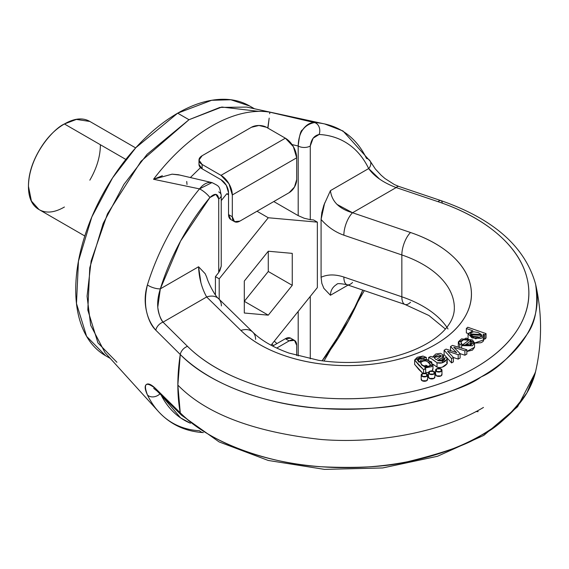 <?xml version="1.0" encoding="UTF-8"?>
<svg xmlns="http://www.w3.org/2000/svg" width="569" height="569" viewBox="0 0 569 569"><rect width="100%" height="100%" fill="white"/><g stroke="black" fill="none" stroke-linecap="round" stroke-linejoin="round"><path stroke-width="0.85" d="M451.046 254.791C440.527 245.552 427.013 238.127 410.526 232.508L352.545 212.749L396.166 187.564L438.08 201.689C462.597 209.961 482.69 220.928 498.373 234.592C514.056 248.255 523.708 263.212 527.342 279.471C530.977 295.724 528.21 311.613 519.049 327.125C509.888 342.638 495.272 356.194 475.193 367.78C455.122 379.374 431.651 387.809 404.779 393.101C377.908 398.392 350.39 399.986 322.232 397.887C294.081 395.789 268.17 390.213 244.499 381.166C220.836 372.112 201.839 360.504 187.514 346.357L163.04 322.154L206.661 296.968L240.886 330.447C250.623 339.963 263.49 347.766 279.493 353.84C295.489 359.914 312.986 363.648 331.983 365.042C350.981 366.429 369.537 365.334 387.66 361.756C405.775 358.178 421.608 352.481 435.15 344.658C448.685 336.841 458.557 327.701 464.759 317.246C470.954 306.783 472.853 296.065 470.442 285.097C468.038 274.13 461.573 264.03 451.046 254.791M414.652 364.338L418.734 369.409L422.888 373.392L414.652 364.437L414.652 360.077L422.98 356.073L426.345 357.424L426.345 359.409L426.345 357.424L422.98 356.073L417.269 357.275L414.652 359.978L418.734 365.056L423.571 369.686L425.683 368.954L424.716 368.029L431.985 366.578L431.757 362.026L425.157 359.338L421.195 360.099L418.955 362.233L418.265 358.456L426.345 357.424L423.926 358.015L423.926 359.395L423.926 358.015L417.219 359.871L418.955 362.233L427.276 359.601L432.981 364.608L424.716 368.029L425.683 368.954L425.683 373.314L425.683 368.954L423.571 369.686L423.571 373.193L423.571 369.686L414.652 360.077M432.981 364.608L432.981 368.968L432.127 370.803L432.981 368.406M464.901 355.227L466.857 354.103L466.857 349.743L452.504 345.39L466.857 349.743L464.901 350.867L464.901 355.227L460.122 353.676L464.901 355.227L464.901 350.867L453.806 347.268L460.122 353.626L458.187 354.743L460.122 353.626L453.806 347.268L464.901 350.867L466.857 349.743L466.857 354.103L464.901 355.227M458.187 359.103L460.122 357.986L460.122 353.626L460.122 357.986L458.187 359.103L458.187 354.743L447.526 351.158L453.415 357.496L458.187 359.103L453.415 357.496L453.415 361.856L453.415 357.496L451.58 358.555L444.119 350.234L451.58 358.555L453.415 357.496L447.526 351.158L458.187 354.743L458.187 359.103M451.58 362.915L453.415 361.856L451.58 362.915L451.58 358.555L451.58 362.915L444.119 354.594L444.119 350.234L446.082 349.096L444.119 350.234L444.119 354.594L451.58 362.915M458.322 346.621L458.322 342.389L466.224 338.022L474.553 342.872L461.637 345.618L468.799 340.248L463.5 339.75L460.798 341.983L461.715 343.591L459.766 344.736L461.715 343.591L461.715 345.561L461.715 343.591L460.798 342.026M466.857 351.486L472.426 350.141L474.553 347.239L466.857 351.414M435.562 374.032L436.494 375.881L441.025 375.881L441.964 374.032M428.478 376.564L429.417 378.413L433.948 378.413L434.887 376.564M421.188 378.883L422.127 380.732L426.65 380.732L427.589 378.883M466.345 332.915L468.159 333.548L466.345 332.915L466.345 328.555L472.796 330.802L468.131 333.662L472.021 337.943L480.713 338.413C483.55 337.353 484.34 335.952 483.074 334.223L483.586 335.582L475.727 338.861L468.059 334.245L472.796 330.802L466.345 328.555L467.725 327.239L466.345 328.555L466.345 332.915M474.553 343.071L480.713 342.773C483.55 341.706 484.34 340.312 483.074 338.583L484.795 339.181L486.047 337.979L486.047 333.619L467.725 327.239L486.047 333.619L484.795 334.821L486.047 333.619L486.047 337.979L484.795 339.181L484.795 334.821L484.795 339.181L483.586 338.761M443.343 360.817L443.457 359.53M440.363 367.602L442.326 367.154L447.234 363.52L446.544 361.891M478.074 336.834L479.297 337.317L472.697 336.293L478.074 336.834M425.79 365.191L429.076 366.87M428.798 366.628L422.518 365.447M442.312 203.161A8.542 3.521 -71.4 0 0 440.811 200.573A8.542 3.521 108.6 0 0 438.08 201.689A8.542 3.521 -71.4 0 1 440.811 200.573L398.89 186.44A8.542 3.514 108.6 0 0 396.166 187.564A8.542 3.514 -71.4 0 1 398.89 186.44L394.409 184.576L384.978 178.538L381.081 175.167L375.355 169.007L370.327 161.368L342.993 130.97L324.615 123.935L246.74 107.086L219.904 107.413L188.993 119.718L141.027 161.262L107.449 213.88L91.14 260.958L87.064 296.271L90.677 325.262L104.995 352.595L158.523 411.615C170.416 424.502 185.359 431.501 203.353 432.596M203.169 432.582A8.542 6.693 93.2 0 1 199.513 430.747A168.915 97.527 -60 0 1 160.01 413.201A168.915 97.527 -60 0 1 147.421 394.9C144.896 389.466 144.498 386.031 146.24 384.594C148.125 383.022 151.311 384.402 155.806 388.741L180.266 412.852A188.716 108.956 -60 0 1 180.266 354.494L155.806 330.198C151.311 325.824 148.118 319.109 146.233 310.055C144.505 301.62 144.896 293.234 147.421 284.891A168.915 97.527 -60 0 1 199.513 188.894L153.53 179.271A152.414 87.996 -60 0 1 269.777 112.15L314.401 122.57A168.915 97.527 -60 0 1 323.533 123.708A168.915 97.527 -60 0 1 366.486 158.41A8.542 6.487 154.3 0 1 370.362 161.44A8.542 6.487 154.3 0 1 368.669 168.559C363.648 158.132 356.898 149.996 348.413 144.156C339.928 138.317 330.169 135.088 319.131 134.469L313.128 138.203L310.276 146.02L310.276 219.662L313.583 219.961L317.36 222.138L317.36 287.58L271.022 345.219L317.36 287.58L317.36 222.138L268.276 217.756L317.36 222.138L313.583 219.961L310.276 219.662L310.276 146.02C311.172 139.462 314.124 135.614 319.131 134.469A8.542 6.693 -86.8 0 0 314.401 122.57L269.777 112.15L269.727 113.736L269.777 112.15A152.414 87.996 120 0 0 153.53 179.271L172.094 174.164L179.889 175.081M535.571 284.109L535.671 284.55C538.502 305.909 535.614 322.523 527.001 334.387C511.14 356.336 495.855 370.504 481.132 376.906C469.902 385.49 445.349 394.317 407.489 403.385C387.005 408.322 358.228 409.993 321.158 408.393C272.843 405.747 211.17 386.486 180.266 354.494L177.848 385.071C205.886 413.876 253.66 432.02 321.165 439.496C385.341 444.624 448.301 428.649 483.472 407.432C448.301 428.649 385.341 444.624 321.165 439.496C253.66 432.02 205.886 413.876 177.848 385.071L180.266 412.852C211.17 444.652 272.843 463.984 321.158 466.751C358.228 468.422 387.005 466.758 407.489 461.744C445.349 452.504 469.902 443.678 481.132 435.264C495.855 428.692 511.14 414.524 527.001 392.745L535.557 371.692C542.207 342.502 542.207 313.306 535.571 284.109C525.045 246.69 493.465 218.845 440.811 200.573M162.378 175.714L153.53 179.271L199.513 188.894A8.542 1.949 39.6 0 1 209.876 197.55C214.883 192.912 217.835 193.353 218.724 198.873L218.724 272.523L215.423 276.634L219.2 278.81L219.2 299.28L219.2 278.81L215.423 276.634L215.423 294.898L215.423 276.634L218.724 272.523L218.724 198.873L215.879 194.349L209.876 197.55L180.593 241.05L160.337 288.846L198.567 266.769C199.058 278.113 201.753 288.177 206.661 296.968A17.084 12.013 -45.6 0 1 218.539 298.64A17.084 12.013 134.4 0 0 206.661 296.968L240.886 330.447A17.084 12.013 -45.6 0 1 252.764 332.111A17.084 12.013 134.4 0 0 240.886 330.447A123.864 71.516 0 0 0 435.15 344.658A123.864 71.516 0 0 0 410.526 232.508A17.084 7.091 108.8 0 0 401.842 254.948L401.842 296.805A17.084 7.091 108.8 0 0 404.979 304.465A17.084 7.091 -71.2 0 1 401.842 296.805L343.861 277.039C335.205 274.194 327.609 274.272 321.08 277.267L321.08 219.442L321.08 277.267C327.609 274.272 335.205 274.194 343.861 277.039L401.842 296.805A106.78 61.651 0 0 1 448.002 328.967A106.78 61.651 0 0 0 401.842 296.805L401.842 254.948A106.78 61.651 180 0 1 454.339 307.509A106.78 61.651 180 0 0 401.842 254.948L343.861 235.189C335.205 232.138 327.609 226.882 321.08 219.442L324.671 202.948M310.276 296.385L310.276 358.847L310.276 296.385M322.104 360.81L348.413 320.98L362.773 290.083A160.643 92.747 -60 0 1 322.26 360.618M321.08 277.267L321.826 283.348L323.861 288.348L330.44 295.261L348.079 285.076L330.44 295.261C330.539 290.496 332.694 286.847 336.912 284.301C336.983 283.298 340.354 283.44 347.033 284.72L405.014 304.479L428.934 315.503L445.328 328.967M336.912 204.335L352.545 212.749L410.526 232.508A17.084 7.091 -71.2 0 0 401.842 254.948L343.861 235.189A17.084 7.091 -71.2 0 1 352.545 212.749A17.084 7.091 108.8 0 0 343.861 235.189C335.205 232.138 327.609 226.882 321.08 219.442L321.826 212.493L323.861 205.167L330.44 190.636L368.669 168.559C374.217 176.369 383.378 182.706 396.166 187.564L352.545 212.749C339.145 208.859 331.777 201.49 330.44 190.636L368.669 168.559L379.672 179.157M161.112 395.035L180.593 417.874L190.459 423.251M105.592 355.725L86.616 336.364L76.481 303.533L78.451 261.199L91.844 216.931L112.577 177.877L135.82 147.712L177.67 113.181L188.993 119.718L177.67 113.181L211.647 100.293L230.843 99.76L249.748 106.04C240.189 100.521 229.165 98.38 216.675 99.618C204.193 100.855 191.184 105.372 177.67 113.181C164.149 120.984 151.148 131.475 138.658 144.661C126.176 157.841 115.151 172.713 105.592 189.264C96.033 205.822 88.672 222.806 83.494 240.21C78.323 257.615 75.734 274.123 75.734 289.735C75.734 305.34 78.323 318.86 83.494 330.297C88.672 341.727 96.033 350.205 105.592 355.725L110.301 358.442M116.915 362.261L97.939 342.901L87.811 310.069L89.774 267.736L103.167 223.475L123.907 184.42L147.151 154.256L188.993 119.718L221.832 107.036L258.859 111.375M292.053 144.562L298.199 146.02L298.199 215.637L273.789 201.547L298.199 215.637L298.199 146.02L292.075 144.59M200.494 167.642L190.402 177.507M186.717 181.483L187.016 184.498M221.227 200.644L226.747 193.78L228.546 193.937L226.747 193.78L228.546 194.811L226.747 193.78L221.227 200.644M219.2 278.81L268.276 217.756L219.2 278.81M244.307 313.014L268.276 315.162L292.253 285.332L292.253 253.369L268.276 251.228L244.307 281.05L244.307 313.014L244.307 281.05L268.276 251.228L292.253 253.369L292.253 285.332L268.276 315.162L244.307 313.014M289.137 192.685L239.869 221.128L234.528 221.654L232.316 216.768L232.316 194.968L296.684 157.805L296.684 179.605L294.479 187.045L289.137 192.685L239.869 221.128A10.676 6.167 -60 0 1 234.528 221.654A10.676 6.167 -60 0 1 232.316 216.768L232.316 194.968L229.001 183.808L220.992 175.352L202.116 164.455L198.986 160.095L202.116 155.735L251.384 127.292L258.931 125.486L266.484 127.292L285.361 138.189L220.992 175.352L202.116 164.455L202.116 168.815L220.992 179.712L226.334 185.352L228.546 192.791L228.546 214.591L228.546 192.791A10.676 6.167 60 0 0 220.992 179.712L202.116 168.815L198.986 164.455A10.676 6.167 0 0 0 202.116 168.815L202.116 164.455A10.676 6.167 180 0 1 198.986 160.095A10.676 6.167 180 0 1 202.116 155.735L251.384 127.292A10.676 6.167 180 0 1 266.484 127.292L285.361 138.189L220.992 175.352A16.017 9.246 60 0 1 232.316 194.968L296.684 157.805L293.369 146.646L285.361 138.189A16.017 9.246 -120 0 1 296.684 157.805L296.684 179.605A10.676 6.167 -60 0 1 289.137 192.685M230.751 219.478L228.546 214.591L232.316 216.768L228.546 214.591A10.676 6.167 120 0 0 230.751 219.478L234.528 221.654M298.199 146.02C299.337 135.578 300.781 130.201 302.544 129.903C306.158 124.91 310.112 122.463 314.401 122.57C303.974 124.76 298.576 132.577 298.199 146.02A8.542 4.929 0 0 0 310.276 146.02A8.542 4.929 180 0 1 298.199 146.02M267.942 128.132L269.187 118.11L267.75 128.025M218.724 191.902A8.542 4.929 180 0 1 221.227 195.387A8.542 4.929 180 0 1 218.724 198.873A8.542 4.929 0 0 0 221.227 195.387C219.229 185.693 219.876 186.689 211.995 182.585L199.513 188.894C203.218 184.171 207.208 182.037 211.476 182.485L178.303 174.719L172.094 174.164M396.166 187.564L438.08 201.689A183.175 105.756 180 0 1 475.193 367.78A183.175 105.756 180 0 1 187.514 346.357A8.542 6.024 134.7 0 0 180.266 354.494A191.575 110.606 0 0 0 407.824 403.321A191.575 110.606 0 0 0 535.578 284.137M298.199 215.637L304.237 218.261L310.276 219.662L304.237 218.261L298.199 215.637M324.721 123.957A168.915 97.527 120 0 0 314.401 122.57A8.542 6.693 93.2 0 1 319.131 134.469A160.643 92.747 -60 0 1 368.669 168.559A8.542 6.487 -25.7 0 0 370.362 161.44M180.266 354.494A8.542 6.024 -45.3 0 1 187.514 346.357L163.04 322.154A8.542 6.024 134.7 0 0 155.806 330.198L180.266 354.494M252.764 332.111A17.084 12.013 -45.6 0 1 255.602 339.38M470.62 334.764L481.609 335.397L481.324 334.487L481.324 336.208L481.324 334.487L470.371 333.946L470.62 334.764L470.904 332.844L473.657 331.777L478.074 332.474L481.324 334.487L481.075 336.478L478.202 337.474L473.693 336.692L470.62 334.764M434.375 357.929L435.634 359.281L434.375 357.929L435.1 356.016L437.966 354.743L440.406 355.184L440.598 356.671L440.918 356.002L434.296 357.474L434.375 357.929M447.234 363.392L447.234 359.096L446.544 357.531L447.234 359.16L447.234 363.52C444.375 367.026 440.968 368.221 437.013 367.105L433.023 364.231M447.234 363.456L447.234 359.16C444.375 362.666 440.968 363.861 437.013 362.745L437.013 367.105L437.013 362.745C432.632 359.395 429.851 357.617 428.677 357.41L428.677 359.964L428.677 357.41L431.38 358.683L437.013 362.745L442.326 362.794L447.234 359.16M470.414 345.433L470.414 341.073L470.414 345.433M465.058 345.099L470.414 341.073L465.058 345.099L470.193 345.248L472.135 342.844L470.414 341.073L472.135 342.844C471.964 345.291 469.61 346.044 465.058 345.099M456.701 352.688L454.403 351.862L456.701 352.688L450.534 346.528L452.504 345.39L450.534 346.528L456.701 352.688M430.363 365.134L428.429 366.77L424.993 366.927L421.693 365.099L420.619 362.688C423.158 367.297 426.401 368.115 430.363 365.134C427.589 360.412 424.339 359.594 420.619 362.688L422.497 361.095L425.79 360.831L429.076 362.51L430.427 364.722M420.619 362.688L420.562 363.093M430.882 356.436L432.468 357.119L430.882 356.436L428.677 357.41L430.882 356.436M458.322 342.389L459.766 344.736L459.766 347.595L459.766 344.736L458.408 341.784L461.537 338.896L472.32 339.899L474.553 342.879L472.426 345.781L461.637 345.618L461.637 348.157L461.637 345.618L468.799 340.248C464.375 339.032 461.708 339.608 460.798 341.983M483.586 335.582L483.586 339.942L474.553 343.036M436.217 359.722L435.634 359.281L436.217 359.722L440.598 356.671L436.217 359.722M442.333 357.56L442.333 361.92L442.333 357.56L437.469 360.661L442.333 357.56L443.457 355.17L440.577 353.313L435.818 353.989L432.468 357.119L443.55 355.703L442.333 357.56M444.268 360.127L444.268 358.292L442.91 361.031L437.469 360.661L444.716 359.38L444.268 358.292L444.268 360.127M446.544 357.531L444.268 358.292L446.544 357.531M446.082 349.096L454.403 351.862L446.082 349.096M450.534 350.888L450.534 346.528L450.534 350.888M483.074 334.223L484.795 334.821L483.074 334.223M463.721 344.053L461.715 344.942M428.322 372.496L425.683 372.546M276.925 343.591L274.286 341.151L276.954 343.576M298.199 355.959L298.199 311.414L298.199 355.959M268.276 271.491L292.253 285.332L268.276 271.491L244.307 301.321L268.276 315.162L244.307 301.321L268.276 271.491L268.276 251.228L268.276 271.491M478.166 411.65L475.954 411.551M294.479 340.376A10.676 6.167 -60 0 0 289.137 340.902L285.361 338.719L289.137 340.902L276.705 348.079L289.137 340.902L294.479 340.376L296.684 345.262L296.684 355.525L296.684 345.262A10.676 6.167 -60 0 0 294.479 340.376L290.702 338.192A10.676 6.167 120 0 0 285.361 338.719L272.636 346.066L285.361 338.719L290.702 338.192M410.526 302.26A17.084 7.091 -71.2 0 1 404.979 304.465M343.861 277.039A17.084 7.091 108.8 0 0 346.998 284.706A17.084 7.091 -71.2 0 1 343.861 277.039M244.784 451.018L247.316 451.971M535.977 369.779A191.575 110.606 180 0 1 385 465.307A191.575 110.606 180 0 1 180.266 412.852L155.806 388.741A8.542 6.024 134.7 0 0 157.072 391.038A8.542 6.024 -45.3 0 1 155.806 388.741C145.913 381.202 143.118 383.257 147.421 394.9A8.542 6.487 -25.7 0 0 159.939 393.876A8.542 6.487 154.3 0 1 147.421 394.9A168.915 97.527 120 0 0 158.595 411.686M190.423 423.222A160.643 92.747 -60 0 1 161.504 395.789M180.266 412.852A8.542 6.024 134.7 0 0 181.554 415.242A8.542 6.024 -45.3 0 1 180.266 412.852M218.773 272.459L221.227 266.185L221.227 195.387M256.996 211.241L268.276 217.756L256.996 211.241M84.795 235.986L38.984 209.534C31.964 205.48 28.45 197.72 28.45 186.255C28.45 174.79 31.964 162.976 38.984 150.813C46.004 138.651 54.482 129.704 64.411 123.971C74.34 118.238 82.818 117.399 89.838 121.453L76.395 119.426L64.411 123.971L125.841 159.434L64.411 123.971C53.891 128.374 28.941 155.237 28.45 186.255L31.409 201.035L38.984 209.534C46.004 213.588 54.482 212.749 64.411 207.016M89.838 180.174C96.858 168.011 100.372 156.198 100.372 144.732M206.661 296.968L163.04 322.154C160.664 319.622 158.9 314.664 157.755 307.267L160.337 288.846L198.567 266.769L200.935 282.836M147.421 284.891A8.542 2.553 17.2 0 0 160.337 288.846A160.643 92.747 -60 0 1 209.876 197.55A8.542 1.949 -140.4 0 0 199.513 188.894A168.915 97.527 120 0 0 147.421 284.891C143.111 303.377 145.906 318.476 155.806 330.198A8.542 6.024 -45.3 0 1 163.04 322.154C156.944 313.427 156.041 302.317 160.337 288.846A8.542 2.553 -162.8 0 1 147.421 284.891M219.719 271.129L221.227 266.185M454.339 308.042C454.517 330.148 424.282 351.976 379.182 359.885C359.06 363.178 338.868 363.321 318.597 360.312L289.052 353.093C273.319 347.439 261.249 340.468 252.835 332.182L218.61 298.704C214.99 296.108 207.82 281.961 206.803 277.38L205.167 273.696L198.567 266.769M218.539 298.64A17.084 12.013 -45.6 0 1 221.377 305.909M352.545 282.494A17.084 7.091 -71.2 0 1 346.998 284.706M435.591 374.324A3.201 1.849 0 0 0 437.341 376.23A3.201 1.849 0 0 0 441.025 375.881A3.201 1.849 0 0 0 441.935 374.822M441.025 368.904A3.201 1.849 180 0 1 441.935 370.462A3.201 1.849 180 0 1 439.787 371.962A3.201 1.849 180 0 1 436.494 371.521A3.201 1.849 180 0 1 435.591 369.964A3.201 1.849 180 0 1 437.739 368.456A3.201 1.849 180 0 1 441.025 368.904L436.494 368.904L436.494 371.521L441.025 371.521L441.025 368.904M421.216 379.174A3.201 1.849 0 0 0 422.966 381.081A3.201 1.849 0 0 0 426.65 380.732A3.201 1.849 0 0 0 427.561 379.672M426.65 373.762A3.201 1.849 180 0 1 427.561 375.312A3.201 1.849 180 0 1 425.413 376.82A3.201 1.849 180 0 1 422.127 376.372A3.201 1.849 180 0 1 421.216 374.822A3.201 1.849 180 0 1 423.364 373.314A3.201 1.849 180 0 1 426.65 373.762L422.127 373.762L422.127 376.372L426.65 376.372L426.65 373.762M428.507 376.856A3.201 1.849 0 0 0 430.256 378.762A3.201 1.849 0 0 0 433.948 378.413A3.201 1.849 0 0 0 434.858 377.354M433.948 371.436A3.201 1.849 180 0 1 434.858 372.994A3.201 1.849 180 0 1 432.703 374.494A3.201 1.849 180 0 1 429.417 374.053A3.201 1.849 180 0 1 428.507 372.496A3.201 1.849 180 0 1 430.655 370.988A3.201 1.849 180 0 1 433.948 371.436L429.417 371.436L429.417 374.053L433.948 374.053L433.948 371.436M249.748 106.04L254.45 108.757M198.986 160.095L198.986 164.455M468.059 334.245L468.059 338.605M443.55 355.703L443.55 360.063M474.553 342.872L474.553 347.232M271.925 344.096L273.511 345.561M153.694 388.385L157.03 391.003L181.511 415.206L219.086 441.907L268.219 460.449L324.472 469.382L382.688 467.953L437.483 456.281L483.856 435.342L517.612 406.714L535.379 372.453M89.838 121.453L135.65 147.897M364.331 290.61L324.003 361.052M441.964 374.573L441.964 370.213M435.562 370.213L435.562 374.573M427.589 379.423L427.589 375.063M421.188 375.063L421.188 379.423M434.887 377.105L434.887 372.745M428.478 372.745L428.478 377.105"/></g></svg>
